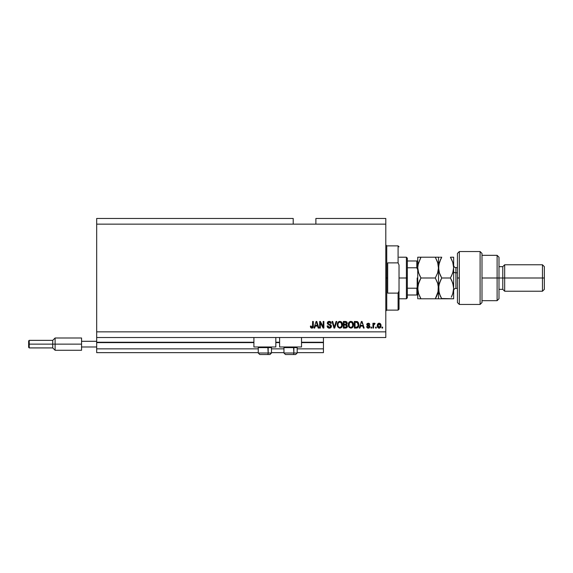 <?xml version="1.0" encoding="UTF-8"?>
<svg xmlns="http://www.w3.org/2000/svg" width="573" height="573" viewBox="0 0 573 573"><rect width="100%" height="100%" fill="white"/><g stroke="black" fill="none" stroke-linecap="round" stroke-linejoin="round"><path stroke-width="0.86" d="M323.444 352.639L297.179 352.639L323.444 352.639L323.444 348.857L297.179 348.857L323.444 348.857L323.444 342.625L301.52 342.625L323.444 342.625L323.444 352.639M283.95 352.639L271.48 352.639L283.95 352.639M258.251 352.639L96.679 352.639L258.251 352.639M283.95 348.857L271.48 348.857L283.95 348.857M258.251 348.857L96.679 348.857L96.679 352.639L96.679 348.857L258.251 348.857M279.603 342.625L275.821 342.625L279.603 342.625M253.903 342.625L96.679 342.625L96.679 348.857L96.679 342.246L253.903 342.246L96.679 342.246L96.679 342.625L253.903 342.625M323.444 342.246L323.444 342.625L301.52 342.246L323.444 342.246L323.444 337.518L323.444 342.274M279.603 342.246L275.821 342.246L279.603 342.246M96.679 337.518L96.679 342.246L96.679 337.518L385.801 337.518L96.679 337.518L96.679 331.853L385.801 331.853L385.801 224.143L293.211 224.143L293.211 218.471L96.679 218.471L293.211 218.471L293.211 224.143L96.679 224.143L385.801 224.143L385.801 218.471L315.888 218.471L385.801 218.471L385.801 331.853L96.679 331.853L96.679 337.518M253.903 346.973L253.903 337.518L253.903 346.973L275.821 346.973L275.821 337.518L275.821 346.973L253.903 346.973M301.52 346.973L301.52 337.518L301.52 346.973L279.603 346.973L301.52 346.973M279.603 337.518L279.603 346.973L279.603 337.518M96.679 218.471L96.679 331.853L96.679 218.471M320.35 328.071L320.35 322.807L320.35 328.071L319.662 328.071L319.662 321.46L320.393 321.46L323.186 326.732L323.186 321.46L323.874 321.46L323.874 328.071L323.136 328.071L320.35 322.807L323.136 328.071L323.874 328.071L323.874 321.46L323.186 321.46L323.186 326.732L320.393 321.46L319.662 321.46L319.662 328.071L320.35 328.071L319.662 328.071L319.662 321.46L320.393 321.46M329.353 328.157L329.346 328.157C330.614 328.121 331.309 327.484 331.43 326.23L330.829 327.663L329.346 328.157L327.742 327.548L327.147 326.144L327.828 325.844L328.171 326.846L329.103 327.362L330.127 327.247L330.721 326.503L330.413 325.5L327.434 323.867L327.376 322.635L328.157 321.632L329.625 321.403L330.893 322.148L331.258 323.351L330.571 323.437L330.206 322.484L329.138 322.148L328.207 322.556L328.007 323.38L328.444 324.039L330.843 324.912L331.43 326.23L330.413 324.655L328.214 323.874L328 323.201L329.253 322.148L330.571 323.437L331.258 323.351C331.165 322.09 330.485 321.432 329.231 321.374L327.312 323.186L330.743 326.252L329.411 327.384L327.828 325.844L327.14 325.93C327.219 327.326 327.957 328.071 329.346 328.157L329.124 328.15M336.788 321.46L334.704 328.071L333.995 328.071L332.011 321.46L332.72 321.46L334.31 327.298L336.072 321.46L336.788 321.46L336.072 321.46L334.31 327.298L332.72 321.46L332.011 321.46L333.995 328.071L334.704 328.071L333.995 328.071L332.011 321.46L332.72 321.46L334.31 327.298L336.072 321.46L336.788 321.46L334.704 328.071L336.788 321.46M341.221 327.756L339.323 328.093L337.941 327.119L337.282 325.156L337.569 323.057L338.392 321.904L339.588 321.389L341.042 321.668L342.081 322.778L342.511 324.776L342.16 326.61L341.236 327.749L339.889 328.157L341.837 327.147L342.511 324.776C342.561 322.85 341.687 321.718 339.896 321.374C338.07 321.725 337.196 322.886 337.275 324.855L337.941 327.119L339.889 328.157L337.941 327.119M352.832 327.147L350.891 328.157L349.315 327.555L348.42 326.044L348.384 323.638L349.236 322.04L350.583 321.389L352.044 321.668L353.075 322.778L353.505 324.776L353.154 326.61L352.23 327.749L350.891 328.157L352.832 327.147L353.505 324.776C353.555 322.85 352.682 321.718 350.891 321.374C349.064 321.725 348.191 322.886 348.269 324.855L348.936 327.119L350.891 328.157L348.936 327.119M376.268 327.126L376.268 328.071L375.58 328.071L375.58 327.126L376.268 327.126L375.58 327.126L375.58 328.071L376.268 328.071L375.58 328.071L375.58 327.126L376.268 327.126L376.268 328.071L376.268 327.126M379.254 328.157L379.147 328.157C380.465 327.899 381.081 327.054 380.995 325.622L380.615 327.326L379.584 328.107L378.316 327.942L377.5 326.954L377.449 324.519L378.717 323.229L380.314 323.645L380.995 325.622C381.052 324.232 380.436 323.423 379.147 323.179C377.843 323.43 377.227 324.261 377.299 325.672C377.227 327.076 377.843 327.906 379.147 328.157L379.04 328.157M310.781 327.692L311.812 328.157L310.781 327.692L310.387 326.094L311.075 326.016L311.626 327.355L312.493 326.99L312.622 321.46L313.309 321.46L313.202 327.004L311.812 328.157C312.944 327.935 313.438 327.197 313.309 325.951L313.309 321.46L312.622 321.46L312.529 326.889L311.848 327.384L311.075 326.016L310.387 326.094L310.781 327.692L311.669 328.157M359.98 328.071L360.553 326.094L359.98 328.071L359.264 328.071L361.377 321.46L362.043 321.46L364.156 328.071L363.447 328.071L362.867 326.094L360.553 326.094L362.867 326.094L363.447 328.071L364.156 328.071L362.043 321.46L361.377 321.46L359.264 328.071L359.98 328.071L359.264 328.071L361.377 321.46L362.043 321.46L364.156 328.071L363.447 328.071M368.289 328.157L369.914 326.61L368.912 328.071L367.673 328.071L366.885 327.391L366.648 326.61L367.336 326.524L368.145 327.462L369.213 326.889L369.069 326.288L366.77 324.855L366.985 323.731L368.26 323.179L369.349 323.523L369.829 324.554L368.138 323.874L367.479 324.683L369.492 325.557L369.914 326.61L367.422 324.454L368.281 323.867L369.829 324.554L368.26 323.179L366.734 324.547L369.227 326.725L368.332 327.47L367.336 326.524L366.648 326.61L368.131 328.15M371.633 327.126L371.633 328.071L370.946 328.071L370.946 327.126L371.633 327.126L370.946 327.126L370.946 328.071L371.633 328.071L370.946 328.071L370.946 327.126L371.633 327.126L371.633 328.071L371.633 327.126M374.341 323.186L375.064 323.437L374.42 323.179L373.603 324.031L374.42 323.179L375.064 323.437L373.732 324.597L373.603 328.071L372.923 328.071L372.923 323.265L373.603 323.265L373.603 324.031L374.119 323.258L375.064 323.437L374.806 324.125L373.832 324.347L373.603 325.579L373.732 324.597L375.064 323.437L374.42 323.179L373.603 324.031L373.603 323.265L372.923 323.265L372.923 328.071L373.603 328.071L372.923 328.071L372.923 323.265L373.603 323.265M382.628 327.126L382.628 328.071L381.94 328.071L381.94 327.126L382.628 327.126L381.94 327.126L381.94 328.071L382.628 328.071L381.94 328.071L381.94 327.126L382.628 327.126L382.628 328.071L382.628 327.126M356.463 328.071L356.313 328.071C358.111 327.806 358.949 326.689 358.834 324.733L358.562 326.488L357.695 327.72L354.365 328.071L354.365 321.46L357.702 321.79L358.526 322.9L358.834 324.733L357.28 321.582L354.365 321.46L354.365 328.071L356.313 328.071L354.365 328.071L354.365 321.46M345.412 328.071L345.404 328.071C346.686 328.064 347.353 327.412 347.41 326.13L346.565 327.842L343.37 328.071L343.37 321.46L346.715 321.868L347.224 323.33L346.5 324.511L347.41 326.13L346.5 324.511L347.238 323.122L345.419 321.46L343.37 321.46L343.37 328.071L345.404 328.071L343.37 328.071L343.37 321.46L345.419 321.46M314.713 328.071L315.286 326.094L314.713 328.071L313.997 328.071L316.11 321.46L316.776 321.46L318.889 328.071L318.18 328.071L317.6 326.094L315.286 326.094L317.6 326.094L318.18 328.071L318.889 328.071L316.776 321.46L316.11 321.46L313.997 328.071L314.713 328.071L313.997 328.071L316.11 321.46L316.776 321.46L318.889 328.071L318.18 328.071M385.801 337.518L385.801 331.853L385.801 337.518M315.888 218.471L315.888 224.143L315.888 218.471M310.509 327.126L310.401 326.517M310.387 326.094L311.089 326.238M311.848 327.384L312.622 326.001L311.848 327.384L312.493 326.99M312.622 321.46L313.309 321.46L313.295 326.331M313.059 327.434L313.245 326.818M312.844 327.749L312.357 328.071M312.192 328.121L311.812 328.157M362.086 323.509L361.649 322.477M362.637 325.328L360.782 325.328L362.637 325.328M366.713 326.918L366.885 327.384M366.648 326.61L367.429 326.904M368.102 327.455L368.654 327.434M368.332 327.47L369.227 326.725L368.418 326.023L369.22 326.61M367.837 325.836L367.286 325.586M369.829 324.554L368.983 324.182M368.604 323.91L367.988 323.888M368.281 323.867L367.422 324.454L368.41 325.127L367.716 324.891M367.443 324.311L368.41 325.127L367.637 324.855M369.664 327.512L369.256 327.914M369.198 327.942L368.604 328.136M374.806 324.125L373.675 324.841M374.248 324.046L373.732 324.597L374.341 324.039L373.732 324.597L373.603 328.071M374.341 324.039L373.732 324.597M378.918 328.15L378.495 328.035M377.378 326.524L377.306 325.887M380.787 324.354L380.909 324.762M380.909 324.776L380.973 325.192M379.741 328.057L379.369 328.15M378.61 324.024L377.987 325.665L379.133 323.867L380.307 325.665L380.164 324.683M380.264 326.273L380.307 325.665L379.161 327.47L379.928 327.076L380.307 325.815M378.08 326.503L378.001 325.965M379.87 324.196L378.796 323.931M380.193 324.776L379.942 324.275M380.085 324.497L379.57 323.967M378.352 327.054L379.161 327.47L378.001 325.371M356.764 321.482L357.394 321.625M358.526 322.893L358.82 324.246M358.827 324.497L358.827 325.027M358.805 325.321L358.655 326.195M357.208 327.949L357.631 327.77M357.967 323.387L358.068 323.759M358.146 324.554L358.003 325.951M357.452 326.975L357.881 326.338L356.234 327.298L357.573 326.861M355.052 327.298L355.052 322.234L357.151 322.363L355.052 322.234L355.052 327.298L356.234 327.298L355.052 327.298M357.781 322.971L356.213 322.234L357.151 322.363L358.139 324.927M358.111 324.053L358.025 323.58M357.631 326.789L358.096 325.493M348.671 326.674L348.427 326.044M348.298 324.225L348.391 323.638M353.305 323.337L353.154 322.936M353.319 326.173L353.09 326.739M352.61 322.112L352.044 321.668M351.027 322.155L349.63 322.671L350.432 322.205M352.416 323.022L352.087 322.62M349.652 322.649L348.957 324.862C348.85 323.337 349.494 322.434 350.898 322.148L352.531 323.258L352.818 324.755C352.896 326.23 352.252 327.111 350.884 327.384L351.758 327.154L352.739 325.643M352.588 326.166L351.758 327.154M350.44 327.333L350.884 327.384C349.551 327.126 348.914 326.288 348.957 324.862L349.179 326.166L349.251 323.222M352.739 325.665L352.259 322.807M352.803 325.213L352.474 323.143M352.703 323.759L352.531 323.258M349.179 326.159L349.652 326.868M345.77 321.474L346.708 321.861M346.758 321.911L347.102 322.427M347.238 323.122L346.665 324.39M347.381 326.531L347.288 326.911M347.123 327.276L346.579 327.835M347.052 323.917L347.195 323.53M346.085 327.219L344.058 327.298L346.579 326.782L346.722 326.137L346.085 327.219L346.722 326.137L346.328 325.213L345.326 324.984L346.722 326.137L345.326 324.984L344.058 324.984L345.326 324.984M345.798 322.27L344.058 322.234L344.058 324.211L345.949 324.146L346.55 323.229L345.949 324.146L344.058 324.211L344.058 322.234L345.182 322.234L346.55 323.229L346.336 322.542L345.483 322.241M345.275 324.211L346.113 324.074M345.949 324.146L346.457 322.749M344.058 327.298L344.058 324.984L344.058 327.298M337.669 326.674L337.425 326.037M337.862 322.492L339.001 321.539M341.042 321.668L341.615 322.112M341.909 322.484L342.303 323.315M342.31 323.337L342.16 322.936M342.511 324.776L341.837 327.147M340.033 322.155L339.001 322.384M341.422 323.022L341.093 322.62M338.077 323.724L337.963 324.862C337.855 323.337 338.5 322.434 339.904 322.148L341.537 323.258L341.823 324.755C341.902 326.23 341.257 327.111 339.889 327.384L340.763 327.154L341.744 325.643M341.594 326.166L340.763 327.154M339.445 327.333L339.889 327.384C338.557 327.126 337.92 326.288 337.963 324.862L337.977 324.397M338.249 323.222L337.998 324.16M338.657 322.649L338.099 323.652M341.744 325.665L341.264 322.807M341.809 325.213L341.479 323.143M341.709 323.759L341.537 323.258M338.185 326.159L338.657 326.868M328.465 328.014L327.484 327.212M327.319 326.882L327.176 326.381M327.14 325.93L327.871 326.144M327.813 321.897L327.441 322.456M328.494 321.482L328.852 321.403M329.425 321.381L330.413 321.689M330.693 321.904L331.115 322.57M330.893 322.141L331.223 322.95M331.244 323.151L330.542 323.179M329.024 322.155L330.184 322.463M328 323.086L328.214 323.874L330.635 324.769M328.007 323.38L329.26 324.311M328 323.201L328.214 323.874L328 323.201M331.036 325.099L331.287 325.478M331.395 326.631L330.879 327.613M330.134 328.05L329.747 328.136M329.103 324.275L328.709 324.153M328.923 324.955L329.64 325.163M323.186 321.46L323.874 321.46L323.874 328.071L323.136 328.071M316.446 322.148L316.819 323.509L316.382 322.463M316.819 323.509L317.37 325.328L315.515 325.328L317.37 325.328L316.575 322.663M356.872 327.24L357.237 327.119M358.053 325.743L358.111 325.335M357.91 323.229L357.659 322.792M357.43 322.542L357.036 322.32M349.63 322.671L349.337 323.043M350.662 327.376L351.113 327.369M352.818 324.755L352.782 324.182M338.636 322.671L338.342 323.043M339.667 327.376L340.118 327.369M341.823 324.755L341.787 324.182M259.791 354.529L267.412 354.529A1.511 0.759 -90 0 0 268.171 353.018L267.849 346.973L268.171 347.61L258.251 347.61L268.171 347.61L268.171 353.018L258.287 353.018M258.889 346.973L258.251 347.61L258.251 353.018L259.762 354.529L258.251 353.018L271.48 353.018L269.962 354.529L267.412 354.529L269.94 354.529L271.48 353.018L271.48 347.61L268.171 347.61L271.48 347.61L270.836 346.973M259.805 354.529L267.412 354.529A1.511 0.759 90 0 0 268.171 353.018L271.444 353.018M284.595 346.973L283.95 347.61L283.95 353.018L285.461 354.529L283.95 353.018L293.87 353.018A1.511 0.759 90 0 1 293.111 354.529L285.504 354.529L293.111 354.529A1.511 0.759 -90 0 0 293.87 353.018L293.548 346.973L293.87 347.61L283.95 347.61L293.87 347.61L293.87 353.018L283.986 353.018M297.143 353.018L293.87 353.018L297.179 353.018L297.179 347.61L293.87 347.61L297.179 347.61L296.535 346.973M295.639 354.529L293.111 354.529L295.654 354.529L297.179 353.018L295.668 354.529M385.801 244.929L386.746 245.874L386.746 277.998L387.692 277.998L387.692 262.878L398.085 262.878L399.03 265.005L399.03 290.984L398.085 293.111L398.085 310.122L398.085 293.111L387.692 293.111L387.692 277.998L386.746 277.998L386.746 245.874L386.746 277.998L385.801 277.998L386.746 277.998L386.746 310.122L385.801 311.067M398.085 262.878L398.085 245.874L398.085 262.878L399.03 265.005L399.03 309.176L399.03 290.984L398.085 293.111L387.692 293.111L387.692 262.878L398.085 262.878M386.746 277.998L386.746 310.122L386.746 277.998M416.965 288.183L416.793 295.002L407.346 295.002L407.346 277.998L406.4 277.998L406.4 298.784L406.4 277.998L399.03 277.998L406.4 277.998L406.4 257.213L406.4 277.998L407.346 277.998L407.346 297.838L407.346 295.002L417.738 295.002M407.346 267.777L407.346 277.998L407.346 258.158L407.346 267.777L416.793 267.777L417.738 269.761L416.793 267.777L416.793 260.987L407.346 260.987L417.731 260.987L416.793 260.987L416.793 267.777L407.346 267.777M417.08 295.002L416.793 288.219L417.738 286.235L417.359 287.847M416.793 288.219L407.346 288.219L416.793 288.219M417.302 295.002L417.703 295.002L417.302 295.002M417.173 288.061L417.173 277.998L417.173 288.061M459.317 277.998L459.317 251.54L459.317 304.449L459.317 277.998L457.426 277.998L459.317 277.998M457.426 253.445L457.426 302.565L459.317 304.449L480.102 304.449L481.993 302.565L481.993 253.431L480.102 251.54L480.102 304.449L480.102 251.54L459.317 251.54L457.426 253.431L457.426 302.544M481.993 253.538L481.993 277.998L498.997 277.998L498.997 257.213L498.997 277.998L502.779 277.998L502.779 289.336L502.779 277.998L504.67 277.998L504.67 264.769L504.67 277.998L542.459 277.998L542.459 291.227L542.459 277.998L544.35 277.998L544.35 266.66L544.35 289.336L544.35 277.998L504.67 277.998L504.67 291.227L504.67 277.998L498.997 277.998L498.997 298.784L498.997 277.998L497.106 277.998L497.106 300.675L497.106 277.998L481.993 277.998L481.993 302.494M497.106 277.998L497.106 255.322L497.106 277.998M502.779 277.998L502.779 266.66L502.779 277.998M542.459 277.998L542.459 264.769L542.459 277.998M455.915 267.655L455.915 272.798A2.271 1.132 0 0 1 453.644 271.666A2.271 1.132 180 0 0 455.915 272.798L455.915 288.391L457.426 288.391M457.426 272.798L455.915 272.798L457.426 272.798M437.865 263.014L438.524 267.605L438.524 257.213L417.738 257.213L417.738 288.391L418.634 283.055L420.954 277.998L435.308 277.998L437.622 283.019L438.524 288.391L437.629 293.727L435.308 298.784L420.954 298.784L418.648 293.763L417.738 288.391L418.448 293.125M420.116 298.784L438.524 298.784L435.308 298.784L438.295 291.091L436.605 296.305L437.629 293.748M418.648 293.763L420.954 298.784L419.665 296.305L420.954 298.784L418.634 298.784M437.815 283.649L438.524 288.391L438.524 298.784L438.524 288.391L438.295 285.676L438.016 292.409M438.037 271.53L438.524 267.605L437.629 272.956L435.308 277.998L437.858 283.778M440.902 298.784L438.524 298.784L441.74 298.784L439.434 293.763L438.524 288.391L439.419 283.055L441.74 277.998L439.427 272.949L438.524 267.605L438.524 288.391L438.524 267.605L437.629 272.956L435.308 277.998L420.954 277.998L418.254 284.358M418.405 272.189L417.738 267.605L417.968 264.912L420.954 257.213L435.308 257.213L437.629 262.248L438.76 270.306L438.76 264.891L440.916 258.731M437.887 272.118L438.295 270.313M418.233 263.673L420.954 257.213L417.738 257.213L417.738 267.605L418.376 263.1M419.601 275.398L420.954 277.998L419.658 280.476L420.954 277.998L418.641 272.963L417.738 267.605L417.738 298.784L417.968 285.698L419.658 280.476L418.641 283.041M436.153 257.213L437.622 257.213L435.308 257.213L437.965 263.379M437.622 257.213L439.427 257.213L438.524 257.213L438.524 267.605L439.269 272.462M435.308 298.784L436.605 296.305L435.308 298.784M420.954 257.213L420.568 257.9M418.297 271.81L419.658 275.52M418.419 293.025L418.641 293.741M441.582 298.504L453.644 298.784L453.644 288.391L453.644 298.784L451.868 298.784M440.888 279.567L438.76 285.698L439.047 292.445M440.343 296.076L438.768 291.12M439.434 298.784L441.74 298.784L440.315 296.026M439.419 283.055L441.74 277.998L440.444 275.52L441.74 277.998L439.111 284.086M440.845 258.867L440.58 259.411M440.3 257.213L441.74 257.213L439.427 262.248L438.524 267.605M451.266 257.213L453.644 257.213L453.644 288.391L453.644 257.213L450.428 257.213L452.749 262.255L453.644 267.605L452.749 272.949L450.428 277.998L452.742 283.019L453.644 288.391L452.749 293.727L451.309 297.158M453.128 284.358L453.644 288.391L453.042 292.753M451.725 296.305L452.749 293.734M453.171 271.452L453.644 267.605L452.856 262.592M453.136 271.623L451.323 276.336M451.832 280.713L453.408 285.669L453.644 288.391L453.408 285.676M451.216 258.652L452.749 262.255M452.742 257.213L450.428 257.213M451.853 280.756L450.428 277.998L441.74 277.998L450.428 277.998M441.74 298.784L451.725 298.784M440.451 259.691L441.74 257.213L440.451 257.213M453.644 267.605L453.408 270.32M440.451 275.52L439.427 272.949M453.644 265.335C453.78 266.71 454.539 267.469 455.915 267.605L455.915 288.334M81.559 337.991L81.559 341.3L96.679 341.3L81.559 341.3L81.559 346.973L96.679 346.973L81.559 346.973L81.559 350.275L81.559 337.991L55.108 337.991L52.745 340.355L52.745 344.137L52.745 340.355L29.216 340.355L28.65 340.921L28.65 344.137L29.216 344.137L29.216 340.355L29.216 344.137L52.745 344.137L52.745 347.918L52.745 344.137L55.108 344.137L55.108 337.991L55.108 344.137L81.559 344.137L55.108 344.137L55.108 350.275L55.108 344.137L29.216 344.137L29.216 347.918L29.216 344.137L28.65 344.137L28.65 347.345L28.65 340.985M399.03 309.176L398.085 310.122L386.746 310.122M386.746 245.874L398.085 245.874L399.03 246.82M407.346 297.838L406.4 298.784L399.03 298.784M399.03 257.213L406.4 257.213L407.346 258.158M481.993 300.675L497.106 300.675L498.997 298.784M544.35 289.336L542.459 291.227L504.67 291.227L502.779 289.336L498.997 289.336M481.993 255.322L497.106 255.322L498.997 257.213M498.997 266.66L502.779 266.66L504.67 264.769L542.459 264.769L544.35 266.66M455.915 267.605L457.426 267.605M455.915 288.391C454.539 288.527 453.78 289.279 453.644 290.654M81.559 350.275L55.108 350.275L52.745 347.918L29.216 347.918L28.65 347.345"/></g></svg>
